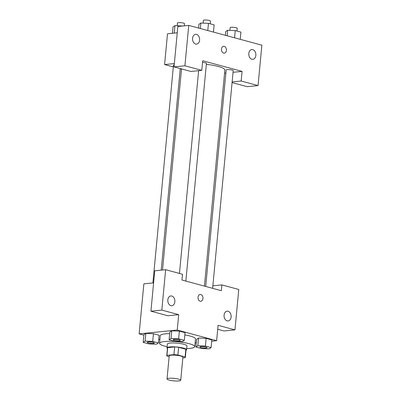 <?xml version="1.0" encoding="UTF-8"?>
<svg xmlns="http://www.w3.org/2000/svg" width="401" height="401" viewBox="0 0 401 401"><rect width="100%" height="100%" fill="white"/><g stroke="black" fill="none" stroke-linecap="round" stroke-linejoin="round"><path stroke-width="0.6" d="M168.956 378.273A6.882 1.263 5.4 0 1 176.5 378.669A6.882 1.263 5.4 0 1 180.726 380.248A6.882 1.263 5.4 0 1 173.758 380.86A6.882 1.263 5.4 0 1 167.027 378.955A6.882 1.263 5.4 0 1 168.956 378.273M167.027 378.955L169.212 355.872A6.882 1.263 5.4 0 1 171.137 355.186A6.882 1.263 5.4 0 1 178.686 355.587A6.882 1.263 5.4 0 1 182.911 357.166L180.726 380.248M174.656 346.955A9.338 1.714 5.4 0 1 178.625 347.306L185.838 349.256L185.112 356.95L177.899 355A9.338 1.714 5.4 0 0 173.924 354.649L174.656 346.955L167.668 347.652A9.338 1.714 5.4 0 0 167.488 347.948L166.761 355.642A9.338 1.714 5.4 0 0 167.006 356.088L169.137 356.664M182.836 357.928L185.177 357.692A9.338 1.714 5.4 0 0 185.357 357.396A9.338 1.714 5.4 0 0 185.112 356.95M173.924 354.649L166.941 355.346A9.338 1.714 5.4 0 0 166.761 355.642M178.625 347.306L177.899 355M167.668 347.652L166.941 355.346M185.838 349.256A9.338 1.714 5.4 0 1 186.084 349.702L185.357 357.396M186.034 350.263A9.83 1.804 -174.6 0 0 186.57 349.747A9.83 1.804 -174.6 0 0 183.593 348.143A9.83 1.804 -174.6 0 0 173.047 346.81A9.83 1.804 -174.6 0 0 167.001 347.898A9.83 1.804 -174.6 0 0 167.438 348.504M167.001 347.898L167.367 344.053A9.83 1.804 5.4 0 1 170.119 343.076A9.83 1.804 5.4 0 1 183.959 344.299A9.83 1.804 5.4 0 1 186.936 345.903L186.57 349.747M167.112 346.74A17.689 3.248 5.4 0 1 159.538 343.311A17.689 3.248 5.4 0 1 164.495 341.552A17.689 3.248 5.4 0 1 183.899 342.579A17.689 3.248 5.4 0 1 194.761 346.644A17.689 3.248 5.4 0 1 186.681 348.589M159.538 343.311L160.265 335.617A17.689 3.248 5.4 0 1 165.222 333.858A17.689 3.248 5.4 0 1 169.693 333.647M184.841 334.92A17.689 3.248 5.4 0 1 195.493 338.945L194.761 346.644M184.325 340.349L185.051 332.655L179.367 331.116L171.758 330.825L171.037 338.519L169.112 339.767L174.796 341.306L182.405 341.597L184.325 340.349L178.64 338.815L171.037 338.519M158.41 342.945L152.726 341.406L145.122 341.116L143.197 342.359L148.881 343.898L156.49 344.188L158.41 342.945L159.137 335.251L153.453 333.712L145.844 333.416M205.417 346.058L197.813 345.767L195.894 347.01L201.578 348.549L209.182 348.84L211.101 347.597L205.417 346.058L206.149 338.364L211.833 339.903L206.149 338.364L198.54 338.073L196.62 339.316L198.53 338.068M211.708 341.196L216.625 340.705L177.242 330.048L139.132 333.863L143.879 335.146M158.766 339.176L159.899 339.482M195.122 342.855L196.295 342.74M217.708 329.251L224.069 330.97L234.956 329.883L218.079 325.316L216.625 340.705M224.094 315.106A4.912 3.529 84.3 0 0 228.099 320.945A4.912 3.529 84.3 0 0 231.121 315.702A4.912 3.529 84.3 0 0 227.116 311.166A4.912 3.529 84.3 0 0 224.094 315.106M212.866 285.823L221.898 284.916L238.775 289.482L234.956 329.883M177.242 330.048L178.701 314.66L167.808 315.747L150.931 311.181L154.751 270.785L165.638 269.698L182.515 274.264L181.974 280.033L221.352 290.69L221.898 284.916M153.608 282.87L143.859 283.848L139.132 333.863M167.834 299.883A4.912 3.529 84.3 0 0 171.839 305.722A4.912 3.529 84.3 0 0 174.861 300.484A4.912 3.529 84.3 0 0 170.861 295.943A4.912 3.529 84.3 0 0 167.834 299.883M178.701 314.66L161.824 310.093L165.638 269.698M150.931 311.181L161.824 310.093M200.821 301.286A3.439 2.471 84.3 0 0 202.961 298.078A3.439 2.471 84.3 0 0 200.796 294.499A3.439 2.471 -95.7 0 1 202.961 298.078A3.439 2.471 -95.7 0 1 200.821 301.286A3.439 2.471 -95.7 0 1 198.024 298.113A3.439 2.471 -95.7 0 1 200.139 294.444A3.439 2.471 -95.7 0 1 200.796 294.499A3.439 2.471 84.3 0 0 200.134 294.444M206.34 64.3A21.624 3.97 5.4 0 1 224.861 70.01L204.435 286.113M174.204 64.992A3.539 0.652 -174.6 0 0 173.468 65.313L152.896 282.946M205.698 286.454L226.159 69.969A3.539 0.652 5.4 0 1 227.151 69.614A3.539 0.652 5.4 0 1 231.031 69.819A3.539 0.652 5.4 0 1 233.207 70.631L212.625 288.329M202.545 62.376A3.539 0.652 5.4 0 1 206.425 63.388L185.848 281.081M202.7 60.741L242.079 71.393L241.171 81.012L258.049 85.578L261.868 45.183L188.736 25.393L184.916 65.794L201.793 70.36L202.7 60.741M174.34 63.579L164.59 64.556L173.317 66.917M180.244 68.792L181.508 69.132M224.565 73.147L225.873 73.017M233.046 72.3L242.079 71.393M221.477 49.052A3.439 2.471 -95.7 0 1 223.593 46.295A3.439 2.471 -95.7 0 1 226.395 49.468A3.439 2.471 -95.7 0 1 224.279 53.138A3.439 2.471 -95.7 0 1 221.477 49.052M248.82 53.488A4.912 3.529 -95.7 0 1 251.848 49.554A4.912 3.529 -95.7 0 1 255.848 54.09A4.912 3.529 -95.7 0 1 252.825 59.333A4.912 3.529 -95.7 0 1 248.82 53.488M192.565 38.27A4.912 3.529 -95.7 0 1 195.593 34.331A4.912 3.529 -95.7 0 1 199.593 38.867A4.912 3.529 -95.7 0 1 196.57 44.11A4.912 3.529 -95.7 0 1 192.565 38.27M224.279 53.138A3.439 2.471 84.3 0 0 226.395 49.468A3.439 2.471 84.3 0 0 223.593 46.295M201.793 70.36L190.901 71.448L174.024 66.882L177.844 26.486L188.736 25.393M174.024 66.882L184.916 65.794M232.074 82.586L247.161 86.671L258.049 85.578M232.139 81.919L241.171 81.012M177.247 32.802L167.498 33.774L164.59 64.556M182.776 25.99L174.941 25.639L173.021 26.882L172.415 33.283M174.941 25.639L174.234 33.103M177.207 25.724L177.468 22.997A3.539 0.652 5.4 0 1 178.455 22.641A3.539 0.652 5.4 0 1 182.34 22.847A3.539 0.652 5.4 0 1 184.51 23.659L184.305 25.839M213.462 32.085L214.149 24.872L208.465 23.338L200.856 23.042L198.936 24.291L198.58 28.06M208.465 23.338L207.783 30.551M200.856 23.042L200.34 28.536M203.122 23.133L203.382 20.401A3.539 0.652 5.4 0 1 204.375 20.05A3.539 0.652 5.4 0 1 208.254 20.256A3.539 0.652 5.4 0 1 210.425 21.068L210.169 23.799M240.244 39.333L240.926 32.12L235.242 30.581L227.633 30.291L225.713 31.534L225.357 35.303M235.242 30.581L234.56 37.794M227.633 30.291L227.116 35.779M229.903 30.376L230.159 27.649A3.539 0.652 5.4 0 1 231.151 27.293A3.539 0.652 5.4 0 1 235.031 27.499A3.539 0.652 5.4 0 1 237.207 28.316L236.946 31.042M147.277 342.349L147.282 342.319A3.539 0.652 5.4 0 1 147.282 342.319A3.539 0.652 5.4 0 1 148.275 341.968A3.539 0.652 5.4 0 1 152.154 342.173A3.539 0.652 5.4 0 1 154.325 342.985A3.539 0.652 5.4 0 1 154.325 343A3.539 0.652 5.4 0 1 150.741 343.331A3.539 0.652 5.4 0 1 147.277 342.349A3.539 0.652 5.4 0 1 148.27 341.998A3.539 0.652 5.4 0 1 152.149 342.203A3.539 0.652 5.4 0 1 154.325 343.015L154.325 342.985M159.137 335.251L153.453 333.712L152.726 341.406M153.453 333.712L145.849 333.421L145.122 341.116M145.849 333.421L143.924 334.665L143.197 342.359M173.197 339.742A3.539 0.652 5.4 0 1 173.197 339.727A3.539 0.652 5.4 0 1 174.189 339.371A3.539 0.652 5.4 0 1 178.069 339.577A3.539 0.652 5.4 0 1 180.239 340.389A3.539 0.652 5.4 0 1 180.239 340.404L180.239 340.424A3.539 0.652 5.4 0 1 176.656 340.735A3.539 0.652 5.4 0 1 173.192 339.757A3.539 0.652 5.4 0 1 174.184 339.406A3.539 0.652 5.4 0 1 178.064 339.612A3.539 0.652 5.4 0 1 180.239 340.424M185.051 332.655L179.367 331.116L178.64 338.815M179.367 331.116L171.763 330.825L169.839 332.073L169.112 339.767M200.966 346.619A3.539 0.652 5.4 0 1 204.846 346.825A3.539 0.652 5.4 0 1 207.021 347.637A3.539 0.652 5.4 0 1 207.016 347.652L207.016 347.667A3.539 0.652 5.4 0 1 203.432 347.983A3.539 0.652 5.4 0 1 199.974 347A3.539 0.652 5.4 0 1 199.974 346.97A3.539 0.652 5.4 0 1 200.966 346.619M211.833 339.903L211.101 347.597M198.54 338.073L197.813 345.767M196.62 339.316L195.894 347.01M199.974 346.97L199.974 347A3.539 0.652 5.4 0 1 200.961 346.649A3.539 0.652 5.4 0 1 204.846 346.855A3.539 0.652 5.4 0 1 207.016 347.667M181.528 68.912L162.52 270.008M161.212 270.139L180.265 68.571M198.63 70.676L179.463 273.437"/></g></svg>
